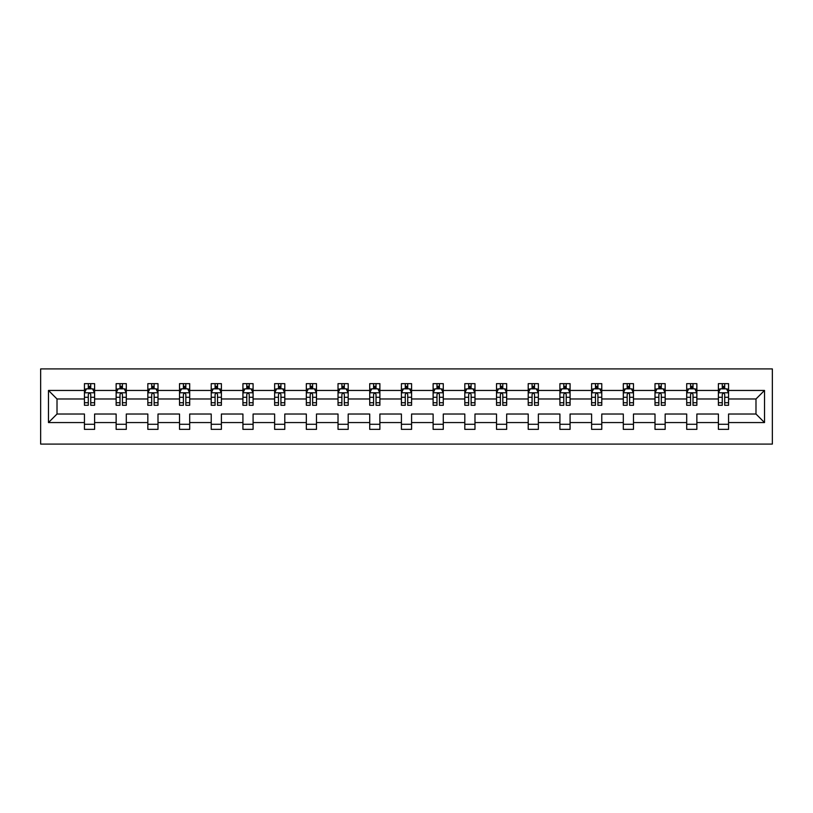 <?xml version="1.0" encoding="UTF-8"?>
<svg xmlns="http://www.w3.org/2000/svg" width="813" height="813" viewBox="0 0 813 813"><rect width="100%" height="100%" fill="white"/><g stroke="black" fill="none" stroke-linecap="round" stroke-linejoin="round"><path stroke-width="1.22" d="M40.65 444.091L772.35 444.091L772.35 368.909L40.65 368.909L40.65 444.091M728.56 422.557L728.56 414.02L755.988 414.02L764.525 422.557L728.56 422.557L728.56 429.355L718.397 429.355L718.397 422.557L696.863 422.557L696.863 429.355L686.7 429.355L686.7 422.557L665.166 422.557L665.166 429.355L655.004 429.355L655.004 422.557L633.469 422.557L633.469 429.355L623.307 429.355L623.307 422.557L601.772 422.557L601.772 429.355L591.61 429.355L591.61 422.557L570.076 422.557L570.076 429.355L559.913 429.355L559.913 422.557L538.369 422.557L538.369 429.355L528.216 429.355L528.216 422.557L506.672 422.557L506.672 429.355L496.519 429.355L496.519 422.557L474.975 422.557L474.975 429.355L464.812 429.355L464.812 422.557L443.278 422.557L443.278 429.355L433.116 429.355L433.116 422.557L411.581 422.557L411.581 429.355L401.419 429.355L401.419 422.557L379.884 422.557L379.884 429.355L369.722 429.355L369.722 422.557L348.188 422.557L348.188 429.355L338.025 429.355L338.025 422.557L316.481 422.557L316.481 429.355L306.328 429.355L306.328 422.557L284.784 422.557L284.784 429.355L274.631 429.355L274.631 422.557L253.087 422.557L253.087 429.355L242.924 429.355L242.924 422.557L221.39 422.557L221.39 429.355L211.228 429.355L211.228 422.557L189.693 422.557L189.693 429.355L179.531 429.355L179.531 422.557L157.996 422.557L157.996 429.355L147.834 429.355L147.834 422.557L126.3 422.557L126.3 429.355L116.137 429.355L116.137 422.557L94.603 422.557L94.603 429.355L84.44 429.355L84.44 422.557L48.475 422.557L48.475 390.443L84.44 390.443L84.44 383.645L94.603 383.645L94.603 390.443L116.137 390.443L116.137 383.645L126.3 383.645L126.3 390.443L147.834 390.443L147.834 383.645L157.996 383.645L157.996 390.443L179.531 390.443L179.531 383.645L189.693 383.645L189.693 390.443L211.228 390.443L211.228 383.645L221.39 383.645L221.39 390.443L242.924 390.443L242.924 383.645L253.087 383.645L253.087 390.443L274.631 390.443L274.631 383.645L284.784 383.645L284.784 390.443L306.328 390.443L306.328 383.645L316.481 383.645L316.481 390.443L338.025 390.443L338.025 383.645L348.188 383.645L348.188 390.443L369.722 390.443L369.722 383.645L379.884 383.645L379.884 390.443L401.419 390.443L401.419 383.645L411.581 383.645L411.581 390.443L433.116 390.443L433.116 383.645L443.278 383.645L443.278 390.443L464.812 390.443L464.812 383.645L474.975 383.645L474.975 390.443L496.519 390.443L496.519 383.645L506.672 383.645L506.672 390.443L528.216 390.443L528.216 383.645L538.369 383.645L538.369 390.443L559.913 390.443L559.913 383.645L570.076 383.645L570.076 390.443L591.61 390.443L591.61 383.645L601.772 383.645L601.772 390.443L623.307 390.443L623.307 383.645L633.469 383.645L633.469 390.443L655.004 390.443L655.004 383.645L665.166 383.645L665.166 390.443L686.7 390.443L686.7 383.645L696.863 383.645L696.863 390.443L718.397 390.443L718.397 383.645L728.56 383.645L728.56 390.443L764.525 390.443L764.525 422.557M718.397 390.443L718.397 398.98L696.863 398.98L696.863 390.443M696.863 422.557L696.863 414.02L718.397 414.02L718.397 422.557M686.7 390.443L686.7 398.98L665.166 398.98L665.166 390.443M665.166 422.557L665.166 414.02L686.7 414.02L686.7 422.557M655.004 390.443L655.004 398.98L633.469 398.98L633.469 390.443M633.469 422.557L633.469 414.02L655.004 414.02L655.004 422.557M623.307 390.443L623.307 398.98L601.772 398.98L601.772 390.443M601.772 422.557L601.772 414.02L623.307 414.02L623.307 422.557M591.61 390.443L591.61 398.98L570.076 398.98L570.076 390.443M570.076 422.557L570.076 414.02L591.61 414.02L591.61 422.557M559.913 390.443L559.913 398.98L538.369 398.98L538.369 390.443M538.369 422.557L538.369 414.02L559.913 414.02L559.913 422.557M528.216 390.443L528.216 398.98L506.672 398.98L506.672 390.443M506.672 422.557L506.672 414.02L528.216 414.02L528.216 422.557M496.519 390.443L496.519 398.98L474.975 398.98L474.975 390.443M474.975 422.557L474.975 414.02L496.519 414.02L496.519 422.557M464.812 390.443L464.812 398.98L443.278 398.98L443.278 390.443M443.278 422.557L443.278 414.02L464.812 414.02L464.812 422.557M433.116 390.443L433.116 398.98L411.581 398.98L411.581 390.443M411.581 422.557L411.581 414.02L433.116 414.02L433.116 422.557M401.419 390.443L401.419 398.98L379.884 398.98L379.884 390.443M379.884 422.557L379.884 414.02L401.419 414.02L401.419 422.557M369.722 390.443L369.722 398.98L348.188 398.98L348.188 390.443M348.188 422.557L348.188 414.02L369.722 414.02L369.722 422.557M338.025 390.443L338.025 398.98L316.481 398.98L316.481 390.443M316.481 422.557L316.481 414.02L338.025 414.02L338.025 422.557M306.328 390.443L306.328 398.98L284.784 398.98L284.784 390.443M284.784 422.557L284.784 414.02L306.328 414.02L306.328 422.557M274.631 390.443L274.631 398.98L253.087 398.98L253.087 390.443M253.087 422.557L253.087 414.02L274.631 414.02L274.631 422.557M242.924 390.443L242.924 398.98L221.39 398.98L221.39 390.443M221.39 422.557L221.39 414.02L242.924 414.02L242.924 422.557M211.228 390.443L211.228 398.98L189.693 398.98L189.693 390.443M189.693 422.557L189.693 414.02L211.228 414.02L211.228 422.557M179.531 390.443L179.531 398.98L157.996 398.98L157.996 390.443M157.996 422.557L157.996 414.02L179.531 414.02L179.531 422.557M147.834 390.443L147.834 398.98L126.3 398.98L126.3 390.443M126.3 422.557L126.3 414.02L147.834 414.02L147.834 422.557M116.137 390.443L116.137 398.98L94.603 398.98L94.603 390.443M94.603 422.557L94.603 414.02L116.137 414.02L116.137 422.557M84.44 390.443L84.44 398.98L57.012 398.98L57.012 414.02L84.44 414.02L84.44 422.557M48.475 390.443L57.012 398.98M755.988 414.02L755.988 398.98L728.56 398.98L728.56 390.443M722.259 388.716L724.698 388.716M690.562 388.716L693.001 388.716M658.865 388.716L661.304 388.716M627.169 388.716L629.608 388.716M595.472 388.716L597.911 388.716M563.775 388.716L566.214 388.716M532.078 388.716L534.517 388.716M500.371 388.716L502.81 388.716M468.674 388.716L471.113 388.716M436.977 388.716L439.416 388.716M405.281 388.716L407.72 388.716M373.584 388.716L376.023 388.716M341.887 388.716L344.326 388.716M310.19 388.716L312.629 388.716M278.483 388.716L280.922 388.716M246.786 388.716L249.225 388.716M215.089 388.716L217.528 388.716M183.392 388.716L185.831 388.716M151.696 388.716L154.135 388.716M119.999 388.716L122.438 388.716M88.302 388.716L90.741 388.716M84.44 424.284L94.603 424.284M116.137 424.284L126.3 424.284M147.834 424.284L157.996 424.284M179.531 424.284L189.693 424.284M211.228 424.284L221.39 424.284M242.924 424.284L253.087 424.284M274.631 424.284L284.784 424.284M306.328 424.284L316.481 424.284M338.025 424.284L348.188 424.284M369.722 424.284L379.884 424.284M401.419 424.284L411.581 424.284M433.116 424.284L443.278 424.284M464.812 424.284L474.975 424.284M496.519 424.284L506.672 424.284M528.216 424.284L538.369 424.284M559.913 424.284L570.076 424.284M591.61 424.284L601.772 424.284M623.307 424.284L633.469 424.284M655.004 424.284L665.166 424.284M686.7 424.284L696.863 424.284M718.397 424.284L728.56 424.284M57.012 414.02L48.475 422.557M764.525 390.443L755.988 398.98M90.741 386.287L88.302 386.287M86.351 389.061L84.44 389.061L84.44 383.645L88.302 383.645L88.302 388.817M84.44 402.73L84.44 405.281L88.302 405.281L88.302 402.73L84.44 402.73L84.44 398.98M94.603 398.98L94.603 405.281L90.741 405.281L90.741 394.407C89.928 392.842 89.115 392.842 88.302 394.407L88.302 402.73M92.692 389.061L94.603 389.061L94.603 383.645L90.741 383.645L90.741 388.817M94.603 392.882L92.57 388.817L86.473 388.817L84.44 392.882M122.438 386.287L119.999 386.287M118.048 389.061L116.137 389.061L116.137 383.645L119.999 383.645L119.999 388.817M116.137 402.73L116.137 405.281L119.999 405.281L119.999 402.73L116.137 402.73L116.137 398.98M126.3 398.98L126.3 405.281L122.438 405.281L122.438 394.407C121.625 392.842 120.812 392.842 119.999 394.407L119.999 402.73M124.389 389.061L126.3 389.061L126.3 383.645L122.438 383.645L122.438 388.817M126.3 392.882L124.267 388.817L118.17 388.817L116.137 392.882M154.135 386.287L151.696 386.287M149.744 389.061L147.834 389.061L147.834 383.645L151.696 383.645L151.696 388.817M147.834 402.73L147.834 405.281L151.696 405.281L151.696 402.73L147.834 402.73L147.834 398.98M157.996 398.98L157.996 405.281L154.135 405.281L154.135 394.407C153.322 392.842 152.509 392.842 151.696 394.407L151.696 402.73M156.086 389.061L157.996 389.061L157.996 383.645L154.135 383.645L154.135 388.817M157.996 392.882L155.964 388.817L149.866 388.817L147.834 392.882M185.831 386.287L183.392 386.287M181.441 389.061L179.531 389.061L179.531 383.645L183.392 383.645L183.392 388.817M179.531 402.73L179.531 405.281L183.392 405.281L183.392 402.73L179.531 402.73L179.531 398.98M189.693 398.98L189.693 405.281L185.831 405.281L185.831 394.407C185.018 392.842 184.205 392.842 183.392 394.407L183.392 402.73M187.783 389.061L189.693 389.061L189.693 383.645L185.831 383.645L185.831 388.817M189.693 392.882L187.661 388.817L181.563 388.817L179.531 392.882M217.528 386.287L215.089 386.287M213.138 389.061L211.228 389.061L211.228 383.645L215.089 383.645L215.089 388.817M211.228 402.73L211.228 405.281L215.089 405.281L215.089 402.73L211.228 402.73L211.228 398.98M221.39 398.98L221.39 405.281L217.528 405.281L217.528 394.407C216.715 392.842 215.902 392.842 215.089 394.407L215.089 402.73M219.48 389.061L221.39 389.061L221.39 383.645L217.528 383.645L217.528 388.817M221.39 392.882L219.358 388.817L213.26 388.817L211.228 392.882M249.225 386.287L246.786 386.287M244.835 389.061L242.924 389.061L242.924 383.645L246.786 383.645L246.786 388.817M242.924 402.73L242.924 405.281L246.786 405.281L246.786 402.73L242.924 402.73L242.924 398.98M253.087 398.98L253.087 405.281L249.225 405.281L249.225 394.407C248.412 392.842 247.599 392.842 246.786 394.407L246.786 402.73M251.176 389.061L253.087 389.061L253.087 383.645L249.225 383.645L249.225 388.817M253.087 392.882L251.054 388.817L244.957 388.817L242.924 392.882M280.922 386.287L278.483 386.287M276.542 389.061L274.631 389.061L274.631 383.645L278.483 383.645L278.483 388.817M274.631 402.73L274.631 405.281L278.483 405.281L278.483 402.73L274.631 402.73L274.631 398.98M284.784 398.98L284.784 405.281L280.922 405.281L280.922 394.407C280.119 392.842 279.306 392.842 278.483 394.407L278.483 402.73M282.873 389.061L284.784 389.061L284.784 383.645L280.922 383.645L280.922 388.817M284.784 392.882L282.751 388.817L276.664 388.817L274.631 392.882M312.629 386.287L310.19 386.287M308.239 389.061L306.328 389.061L306.328 383.645L310.19 383.645L310.19 388.817M306.328 402.73L306.328 405.281L310.19 405.281L310.19 402.73L306.328 402.73L306.328 398.98M316.481 398.98L316.481 405.281L312.629 405.281L312.629 394.407C311.816 392.842 311.003 392.842 310.19 394.407L310.19 402.73M314.58 389.061L316.481 389.061L316.481 383.645L312.629 383.645L312.629 388.817M316.481 392.882L314.458 388.817L308.361 388.817L306.328 392.882M344.326 386.287L341.887 386.287M339.936 389.061L338.025 389.061L338.025 383.645L341.887 383.645L341.887 388.817M338.025 402.73L338.025 405.281L341.887 405.281L341.887 402.73L338.025 402.73L338.025 398.98M348.188 398.98L348.188 405.281L344.326 405.281L344.326 394.407C343.513 392.842 342.7 392.842 341.887 394.407L341.887 402.73M346.277 389.061L348.188 389.061L348.188 383.645L344.326 383.645L344.326 388.817M348.188 392.882L346.155 388.817L340.058 388.817L338.025 392.882M376.023 386.287L373.584 386.287M371.632 389.061L369.722 389.061L369.722 383.645L373.584 383.645L373.584 388.817M369.722 402.73L369.722 405.281L373.584 405.281L373.584 402.73L369.722 402.73L369.722 398.98M379.884 398.98L379.884 405.281L376.023 405.281L376.023 394.407C375.21 392.842 374.397 392.842 373.584 394.407L373.584 402.73M377.974 389.061L379.884 389.061L379.884 383.645L376.023 383.645L376.023 388.817M379.884 392.882L377.852 388.817L371.754 388.817L369.722 392.882M407.72 386.287L405.281 386.287M403.329 389.061L401.419 389.061L401.419 383.645L405.281 383.645L405.281 388.817M401.419 402.73L401.419 405.281L405.281 405.281L405.281 402.73L401.419 402.73L401.419 398.98M411.581 398.98L411.581 405.281L407.72 405.281L407.72 394.407C406.906 392.842 406.094 392.842 405.281 394.407L405.281 402.73M409.671 389.061L411.581 389.061L411.581 383.645L407.72 383.645L407.72 388.817M411.581 392.882L409.549 388.817L403.451 388.817L401.419 392.882M439.416 386.287L436.977 386.287M435.026 389.061L433.116 389.061L433.116 383.645L436.977 383.645L436.977 388.817M433.116 402.73L433.116 405.281L436.977 405.281L436.977 402.73L433.116 402.73L433.116 398.98M443.278 398.98L443.278 405.281L439.416 405.281L439.416 394.407C438.603 392.842 437.79 392.842 436.977 394.407L436.977 402.73M441.368 389.061L443.278 389.061L443.278 383.645L439.416 383.645L439.416 388.817M443.278 392.882L441.246 388.817L435.148 388.817L433.116 392.882M471.113 386.287L468.674 386.287M466.723 389.061L464.812 389.061L464.812 383.645L468.674 383.645L468.674 388.817M464.812 402.73L464.812 405.281L468.674 405.281L468.674 402.73L464.812 402.73L464.812 398.98M474.975 398.98L474.975 405.281L471.113 405.281L471.113 394.407C470.3 392.842 469.487 392.842 468.674 394.407L468.674 402.73M473.064 389.061L474.975 389.061L474.975 383.645L471.113 383.645L471.113 388.817M474.975 392.882L472.942 388.817L466.845 388.817L464.812 392.882M502.81 386.287L500.371 386.287M498.42 389.061L496.519 389.061L496.519 383.645L500.371 383.645L500.371 388.817M496.519 402.73L496.519 405.281L500.371 405.281L500.371 402.73L496.519 402.73L496.519 398.98M506.672 398.98L506.672 405.281L502.81 405.281L502.81 394.407C501.997 392.842 501.194 392.842 500.371 394.407L500.371 402.73M504.761 389.061L506.672 389.061L506.672 383.645L502.81 383.645L502.81 388.817M506.672 392.882L504.639 388.817L498.542 388.817L496.519 392.882M534.517 386.287L532.078 386.287M530.127 389.061L528.216 389.061L528.216 383.645L532.078 383.645L532.078 388.817M528.216 402.73L528.216 405.281L532.078 405.281L532.078 402.73L528.216 402.73L528.216 398.98M538.369 398.98L538.369 405.281L534.517 405.281L534.517 394.407C533.704 392.842 532.891 392.842 532.078 394.407L532.078 402.73M536.458 389.061L538.369 389.061L538.369 383.645L534.517 383.645L534.517 388.817M538.369 392.882L536.336 388.817L530.249 388.817L528.216 392.882M566.214 386.287L563.775 386.287M561.824 389.061L559.913 389.061L559.913 383.645L563.775 383.645L563.775 388.817M559.913 402.73L559.913 405.281L563.775 405.281L563.775 402.73L559.913 402.73L559.913 398.98M570.076 398.98L570.076 405.281L566.214 405.281L566.214 394.407C565.401 392.842 564.588 392.842 563.775 394.407L563.775 402.73M568.165 389.061L570.076 389.061L570.076 383.645L566.214 383.645L566.214 388.817M570.076 392.882L568.043 388.817L561.946 388.817L559.913 392.882M597.911 386.287L595.472 386.287M593.52 389.061L591.61 389.061L591.61 383.645L595.472 383.645L595.472 388.817M591.61 402.73L591.61 405.281L595.472 405.281L595.472 402.73L591.61 402.73L591.61 398.98M601.772 398.98L601.772 405.281L597.911 405.281L597.911 394.407C597.098 392.842 596.285 392.842 595.472 394.407L595.472 402.73M599.862 389.061L601.772 389.061L601.772 383.645L597.911 383.645L597.911 388.817M601.772 392.882L599.74 388.817L593.642 388.817L591.61 392.882M629.608 386.287L627.169 386.287M625.217 389.061L623.307 389.061L623.307 383.645L627.169 383.645L627.169 388.817M623.307 402.73L623.307 405.281L627.169 405.281L627.169 402.73L623.307 402.73L623.307 398.98M633.469 398.98L633.469 405.281L629.608 405.281L629.608 394.407C628.795 392.842 627.982 392.842 627.169 394.407L627.169 402.73M631.559 389.061L633.469 389.061L633.469 383.645L629.608 383.645L629.608 388.817M633.469 392.882L631.437 388.817L625.339 388.817L623.307 392.882M661.304 386.287L658.865 386.287M656.914 389.061L655.004 389.061L655.004 383.645L658.865 383.645L658.865 388.817M655.004 402.73L655.004 405.281L658.865 405.281L658.865 402.73L655.004 402.73L655.004 398.98M665.166 398.98L665.166 405.281L661.304 405.281L661.304 394.407C660.491 392.842 659.678 392.842 658.865 394.407L658.865 402.73M663.256 389.061L665.166 389.061L665.166 383.645L661.304 383.645L661.304 388.817M665.166 392.882L663.134 388.817L657.036 388.817L655.004 392.882M693.001 386.287L690.562 386.287M688.611 389.061L686.7 389.061L686.7 383.645L690.562 383.645L690.562 388.817M686.7 402.73L686.7 405.281L690.562 405.281L690.562 402.73L686.7 402.73L686.7 398.98M696.863 398.98L696.863 405.281L693.001 405.281L693.001 394.407C692.188 392.842 691.375 392.842 690.562 394.407L690.562 402.73M694.952 389.061L696.863 389.061L696.863 383.645L693.001 383.645L693.001 388.817M696.863 392.882L694.83 388.817L688.733 388.817L686.7 392.882M724.698 386.287L722.259 386.287M720.308 389.061L718.397 389.061L718.397 383.645L722.259 383.645L722.259 388.817M718.397 402.73L718.397 405.281L722.259 405.281L722.259 402.73L718.397 402.73L718.397 398.98M728.56 398.98L728.56 405.281L724.698 405.281L724.698 394.407C723.885 392.842 723.072 392.842 722.259 394.407L722.259 402.73M726.649 389.061L728.56 389.061L728.56 383.645L724.698 383.645L724.698 388.817M728.56 392.882L726.527 388.817L720.43 388.817L718.397 392.882M94.552 392.781L84.491 392.781M94.603 402.73L90.741 402.73M88.302 397.283L84.44 397.283M94.603 397.283L90.741 397.283M90.741 387.577L88.302 387.577M126.249 392.781L116.188 392.781M126.3 402.73L122.438 402.73M119.999 397.283L116.137 397.283M126.3 397.283L122.438 397.283M122.438 387.577L119.999 387.577M157.946 392.781L147.885 392.781M157.996 402.73L154.135 402.73M151.696 397.283L147.834 397.283M157.996 397.283L154.135 397.283M154.135 387.577L151.696 387.577M189.642 392.781L179.582 392.781M189.693 402.73L185.831 402.73M183.392 397.283L179.531 397.283M189.693 397.283L185.831 397.283M185.831 387.577L183.392 387.577M221.339 392.781L211.278 392.781M221.39 402.73L217.528 402.73M215.089 397.283L211.228 397.283M221.39 397.283L217.528 397.283M217.528 387.577L215.089 387.577M253.036 392.781L242.975 392.781M253.087 402.73L249.225 402.73M246.786 397.283L242.924 397.283M253.087 397.283L249.225 397.283M249.225 387.577L246.786 387.577M284.733 392.781L274.682 392.781M284.784 402.73L280.922 402.73M278.483 397.283L274.631 397.283M284.784 397.283L280.922 397.283M280.922 387.577L278.483 387.577M316.43 392.781L306.379 392.781M316.481 402.73L312.629 402.73M310.19 397.283L306.328 397.283M316.481 397.283L312.629 397.283M312.629 387.577L310.19 387.577M348.137 392.781L338.076 392.781M348.188 402.73L344.326 402.73M341.887 397.283L338.025 397.283M348.188 397.283L344.326 397.283M344.326 387.577L341.887 387.577M379.834 392.781L369.773 392.781M379.884 402.73L376.023 402.73M373.584 397.283L369.722 397.283M379.884 397.283L376.023 397.283M376.023 387.577L373.584 387.577M411.53 392.781L401.47 392.781M411.581 402.73L407.72 402.73M405.281 397.283L401.419 397.283M411.581 397.283L407.72 397.283M407.72 387.577L405.281 387.577M443.227 392.781L433.166 392.781M443.278 402.73L439.416 402.73M436.977 397.283L433.116 397.283M443.278 397.283L439.416 397.283M439.416 387.577L436.977 387.577M474.924 392.781L464.863 392.781M474.975 402.73L471.113 402.73M468.674 397.283L464.812 397.283M474.975 397.283L471.113 397.283M471.113 387.577L468.674 387.577M506.621 392.781L496.57 392.781M506.672 402.73L502.81 402.73M500.371 397.283L496.519 397.283M506.672 397.283L502.81 397.283M502.81 387.577L500.371 387.577M538.318 392.781L528.267 392.781M538.369 402.73L534.517 402.73M532.078 397.283L528.216 397.283M538.369 397.283L534.517 397.283M534.517 387.577L532.078 387.577M570.025 392.781L559.964 392.781M570.076 402.73L566.214 402.73M563.775 397.283L559.913 397.283M570.076 397.283L566.214 397.283M566.214 387.577L563.775 387.577M601.722 392.781L591.661 392.781M601.772 402.73L597.911 402.73M595.472 397.283L591.61 397.283M601.772 397.283L597.911 397.283M597.911 387.577L595.472 387.577M633.418 392.781L623.358 392.781M633.469 402.73L629.608 402.73M627.169 397.283L623.307 397.283M633.469 397.283L629.608 397.283M629.608 387.577L627.169 387.577M665.115 392.781L655.054 392.781M665.166 402.73L661.304 402.73M658.865 397.283L655.004 397.283M665.166 397.283L661.304 397.283M661.304 387.577L658.865 387.577M696.812 392.781L686.751 392.781M696.863 402.73L693.001 402.73M690.562 397.283L686.7 397.283M696.863 397.283L693.001 397.283M693.001 387.577L690.562 387.577M728.509 392.781L718.448 392.781M728.56 402.73L724.698 402.73M722.259 397.283L718.397 397.283M728.56 397.283L724.698 397.283M724.698 387.577L722.259 387.577"/></g></svg>
